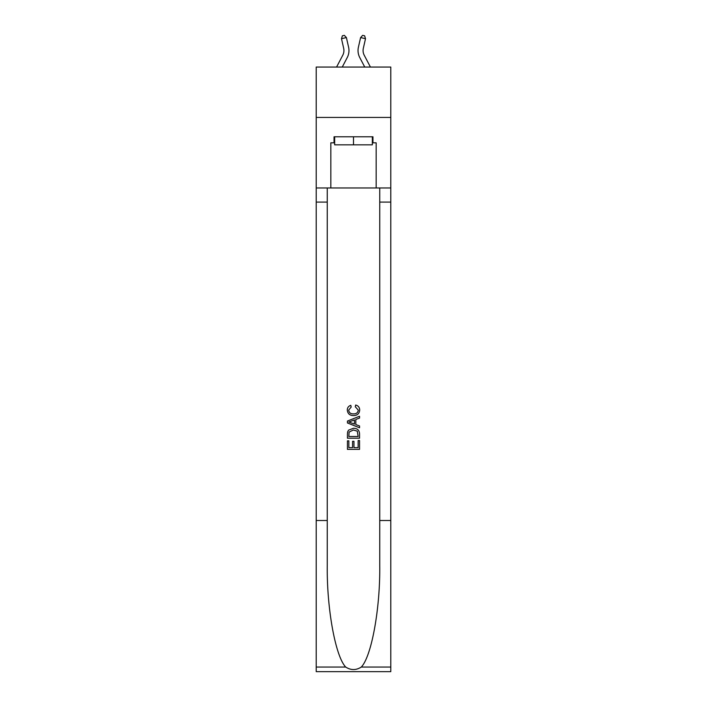 <?xml version="1.0" encoding="UTF-8"?>
<svg xmlns="http://www.w3.org/2000/svg" width="707" height="707" viewBox="0 0 707 707"><rect width="100%" height="100%" fill="white"/><g stroke="black" fill="none" stroke-linecap="round" stroke-linejoin="round"><path stroke-width="1.06" d="M390.785 117.442L390.785 67.059L316.215 67.059L316.215 117.442L390.785 117.442L390.785 187.974L376.168 187.974L376.168 142.832L372.951 142.832L372.951 136.787L334.049 136.787L334.049 142.832L334.658 142.832M342.78 55.208A10.075 10.075 -36.5 0 0 343.673 48.297A10.075 10.075 -36.5 0 1 342.78 55.208A10.075 10.075 -36.5 0 0 343.673 48.297A10.075 10.075 -36.5 0 1 342.78 55.208A10.075 10.075 -36.5 0 0 343.673 48.297A10.075 10.075 -36.5 0 1 342.78 55.208A10.075 10.075 -36.5 0 0 343.673 48.297A10.075 10.075 -36.5 0 1 342.78 55.208A10.075 10.075 -36.5 0 0 343.673 48.297A10.075 10.075 -36.5 0 1 342.78 55.208A10.075 10.075 -36.5 0 0 343.673 48.297A10.075 10.075 -36.5 0 1 342.78 55.208A10.075 10.075 -36.5 0 0 343.673 48.297A10.075 10.075 -36.5 0 1 342.78 55.208L336.567 67.059L342.78 55.208A10.075 10.075 -28.7 0 0 343.673 48.297L341.49 38.691L342.382 35.801L344.344 35.35L346.395 37.568L348.586 47.175A15.112 15.112 143.5 0 1 347.243 57.55L342.259 67.059M364.22 55.208A10.075 10.075 36.5 0 1 363.327 48.297A10.075 10.075 36.5 0 0 364.22 55.208A10.075 10.075 36.5 0 1 363.327 48.297A10.075 10.075 36.5 0 0 364.22 55.208A10.075 10.075 36.5 0 1 363.327 48.297A10.075 10.075 36.5 0 0 364.22 55.208A10.075 10.075 36.5 0 1 363.327 48.297A10.075 10.075 36.5 0 0 364.22 55.208A10.075 10.075 36.5 0 1 363.327 48.297A10.075 10.075 36.5 0 0 364.22 55.208A10.075 10.075 36.5 0 1 363.327 48.297A10.075 10.075 36.5 0 0 364.22 55.208A10.075 10.075 36.5 0 1 363.327 48.297A10.075 10.075 36.5 0 0 364.22 55.208L370.433 67.059L364.22 55.208A10.075 10.075 28.7 0 1 363.327 48.297L365.51 38.691L360.605 37.568L358.414 47.175A15.112 15.112 -143.5 0 0 359.757 57.55L364.741 67.059L359.757 57.55M372.342 136.787L372.342 144.847L334.658 144.847L334.658 136.787M353.5 136.787L353.5 144.847M358.149 440.532L358.149 447.664L353.96 447.664L358.149 447.664L358.149 440.532L359.545 440.532L359.545 449.369L347.446 449.369L347.446 440.85L347.446 449.369M352.563 441.309L352.563 447.664L348.843 447.664L352.563 447.664L352.563 441.309L353.96 441.309L353.96 447.664M348.489 430.183L347.623 431.942L348.489 430.183L353.429 428.292C357.3 428.274 359.333 430.139 359.545 433.877L359.545 438.207L347.446 438.207L347.446 434.071L347.446 438.207M355.674 405.031L355.276 406.737L355.674 405.031C358.237 405.703 359.571 407.347 359.695 409.972C359.368 413.683 357.274 415.557 353.403 415.575L353.403 415.575C349.691 415.495 347.65 413.639 347.296 410.007L347.296 410.007C347.358 407.621 348.524 406.065 350.805 405.35L351.176 407.055L348.692 410.087C349.046 412.702 350.619 413.966 353.394 413.869C356.231 414.019 357.866 412.773 358.299 410.131L355.276 406.737M361.295 667.054L390.785 667.054L390.785 671.65L316.215 671.65L316.215 520.502L327.253 520.502L327.253 565.441C326.714 608.391 335.427 656.37 345.705 667.054C350.893 670.369 356.098 670.369 361.295 667.054C371.573 656.37 380.286 608.391 379.747 565.441L379.747 187.974M347.446 421.045L347.446 422.972L359.545 427.77L347.446 422.972L347.446 421.045L359.545 416.246L347.446 421.045M379.747 520.502L390.785 520.502L390.785 187.974M316.215 520.502L316.215 117.442M327.253 187.974L327.253 520.502M390.785 667.054L390.785 520.502M316.215 187.974L330.832 187.974L330.832 142.832L334.049 142.832M330.832 187.974L376.168 187.974M372.342 142.832L372.951 142.832M359.545 416.246L359.545 418.058L355.824 419.437L355.824 424.589L359.545 425.968L359.545 427.77M351.079 422.839L354.428 424.076L354.428 419.949L348.843 422.008L351.079 422.839M354.428 419.949L354.428 424.076M347.446 434.071L347.623 431.942M357.291 431.155L358.149 436.502L357.291 431.155L353.403 429.997L349.09 432.057L348.843 436.502L358.149 436.502L348.843 436.502M347.446 440.85L348.843 440.85L348.843 447.664M346.395 37.568L348.586 47.175L346.395 37.568L348.586 47.175L346.395 37.568L348.586 47.175L346.395 37.568L348.586 47.175L346.395 37.568L348.586 47.175L346.395 37.568L348.586 47.175L346.395 37.568L348.586 47.175L346.395 37.568L341.49 38.691M360.605 37.568L358.414 47.175L360.605 37.568L358.414 47.175L360.605 37.568L358.414 47.175L360.605 37.568L358.414 47.175L360.605 37.568L358.414 47.175L360.605 37.568L358.414 47.175L360.605 37.568L358.414 47.175L360.605 37.568L362.656 35.35L364.618 35.801L365.51 38.691M379.747 202.087L390.785 202.087M327.253 202.087L316.215 202.087M316.215 667.054L345.705 667.054"/></g></svg>
